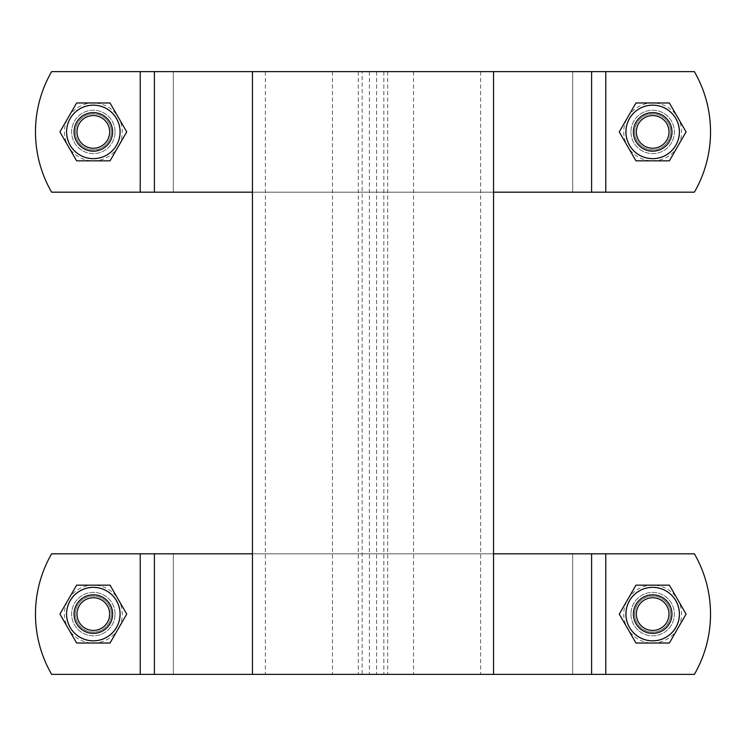 <?xml version="1.0" encoding="UTF-8"?>
<svg xmlns="http://www.w3.org/2000/svg" width="746" height="746" viewBox="0 0 746 746"><rect width="100%" height="100%" fill="white"/><g stroke="black" fill="none" stroke-linecap="round" stroke-linejoin="round"><path stroke-width="0.56" stroke-dasharray="3.73 2.8" d="M362.155 674.365L252.456 674.365L373 674.365L362.155 674.365L362.155 71.635L252.456 71.635L252.456 674.365M493.544 71.635L373 71.635L493.544 71.635L493.544 674.365L373 674.365L493.544 674.365M252.456 71.635L362.155 71.635M252.456 192.179L493.544 192.179M140.22 192.179L51.623 192.179A120.544 120.544 0 0 1 51.623 71.635L694.377 71.635A120.544 120.544 0 0 1 694.377 192.179L51.623 192.179A120.544 120.544 0 0 1 51.623 71.635L140.22 71.635L51.623 71.635A120.544 120.544 0 0 0 51.623 192.179L694.377 192.179A120.544 120.544 0 0 0 694.377 71.635L140.22 71.635L694.377 71.635A120.544 120.544 0 0 1 694.377 192.179L140.22 192.179L140.22 71.635M115.033 131.902A21.699 21.699 0 0 0 82.48 113.112A21.699 21.699 0 0 0 82.48 150.701A21.699 21.699 0 0 0 115.033 131.902A21.699 21.699 0 0 1 82.48 150.701A21.699 21.699 0 0 1 82.48 113.112A21.699 21.699 0 0 1 115.033 131.902A21.699 21.699 0 0 0 82.48 113.112A21.699 21.699 0 0 0 82.48 150.701A21.699 21.699 0 0 0 115.033 131.902A21.699 21.699 0 0 1 82.48 150.701A21.699 21.699 0 0 1 82.48 113.112A21.699 21.699 0 0 1 115.033 131.902M630.967 131.902A21.699 21.699 0 0 0 663.52 150.701A21.699 21.699 0 0 0 663.52 113.112A21.699 21.699 0 0 0 630.967 131.902A21.699 21.699 0 0 1 663.52 113.112A21.699 21.699 0 0 1 663.52 150.701A21.699 21.699 0 0 1 630.967 131.902A21.699 21.699 0 0 0 663.52 150.701A21.699 21.699 0 0 0 663.52 113.112A21.699 21.699 0 0 0 630.967 131.902A21.699 21.699 0 0 1 663.52 113.112A21.699 21.699 0 0 1 663.52 150.701A21.699 21.699 0 0 1 630.967 131.902M93.334 112.618A19.284 19.284 0 0 1 112.618 131.902A19.284 19.284 0 0 1 93.334 151.196A19.284 19.284 0 0 1 74.041 131.902A19.284 19.284 0 0 1 93.334 112.618M112.618 131.902A19.284 19.284 0 0 1 93.334 151.196A19.284 19.284 0 0 1 74.041 131.902A19.284 19.284 0 0 1 93.334 112.618A19.284 19.284 0 0 1 112.618 131.902A19.284 19.284 0 0 0 93.334 112.618A19.284 19.284 0 0 0 74.041 131.902A19.284 19.284 0 0 0 93.334 151.196A19.284 19.284 0 0 0 112.618 131.902M120.097 131.902A26.763 26.763 0 0 1 79.953 155.084A26.763 26.763 0 0 1 79.953 108.729A26.763 26.763 0 0 1 120.097 131.902M110.035 160.838L126.736 131.902L110.035 102.976L76.624 102.976L59.922 131.902L76.624 160.838L110.035 160.838L126.736 131.902L110.035 102.976L76.624 102.976L59.922 131.902L76.624 160.838L110.035 160.838L118.39 146.375A28.935 28.935 0 0 1 68.278 146.375A28.935 28.935 0 0 1 93.334 102.976L76.624 102.976L59.922 131.902L76.624 160.838L110.035 160.838M679.429 131.902A26.763 26.763 0 0 1 639.285 155.084A26.763 26.763 0 0 1 639.285 108.729A26.763 26.763 0 0 1 679.429 131.902M669.376 160.838L686.078 131.902L669.376 102.976L635.965 102.976L619.264 131.902L635.965 160.838L669.376 160.838L686.078 131.902L669.376 102.976L635.965 102.976L619.264 131.902L635.965 160.838L669.376 160.838L677.722 146.375A28.935 28.935 0 0 1 627.61 146.375A28.935 28.935 0 0 1 652.666 102.976L635.965 102.976L619.264 131.902L635.965 160.838L669.376 160.838M671.96 131.902A19.284 19.284 0 0 0 652.666 112.618A19.284 19.284 0 0 0 633.382 131.902A19.284 19.284 0 0 0 652.666 151.196A19.284 19.284 0 0 0 671.96 131.902A19.284 19.284 0 0 1 652.666 151.196A19.284 19.284 0 0 1 633.382 131.902A19.284 19.284 0 0 1 652.666 112.618A19.284 19.284 0 0 1 671.96 131.902A19.284 19.284 0 0 1 652.666 151.196A19.284 19.284 0 0 1 633.382 131.902A19.284 19.284 0 0 1 652.666 112.618A19.284 19.284 0 0 1 671.96 131.902M633.382 131.902A19.284 19.284 0 0 0 662.308 148.613A19.284 19.284 0 0 0 662.308 115.201A19.284 19.284 0 0 0 633.382 131.902M74.041 131.902A19.284 19.284 0 0 0 102.976 148.613A19.284 19.284 0 0 0 102.976 115.201A19.284 19.284 0 0 0 74.041 131.902M634.687 131.902A17.979 17.979 0 0 0 661.665 147.475A17.979 17.979 0 0 0 661.665 116.329A17.979 17.979 0 0 0 634.687 131.902A17.979 17.979 0 0 0 661.665 147.475A17.979 17.979 0 0 0 661.665 116.329A17.979 17.979 0 0 0 634.687 131.902M75.346 131.902A17.979 17.979 0 0 0 102.323 147.475A17.979 17.979 0 0 0 102.323 116.329A17.979 17.979 0 0 0 75.346 131.902A17.979 17.979 0 0 0 102.323 147.475A17.979 17.979 0 0 0 102.323 116.329A17.979 17.979 0 0 0 75.346 131.902M66.814 131.902A26.52 26.52 0 0 0 106.594 154.87A26.52 26.52 0 0 0 106.594 108.935A26.52 26.52 0 0 0 66.814 131.902A26.52 26.52 0 0 0 106.594 154.87A26.52 26.52 0 0 0 106.594 108.935A26.52 26.52 0 0 0 66.814 131.902M110.035 102.976L93.334 102.976A28.935 28.935 0 0 1 118.39 117.439L110.035 102.976M118.39 146.375L126.736 131.902L118.39 117.439A28.935 28.935 0 0 1 118.39 146.375M626.146 131.902A26.52 26.52 0 0 0 665.926 154.87A26.52 26.52 0 0 0 665.926 108.935A26.52 26.52 0 0 0 626.146 131.902A26.52 26.52 0 0 0 665.926 154.87A26.52 26.52 0 0 0 665.926 108.935A26.52 26.52 0 0 0 626.146 131.902M669.376 102.976L652.666 102.976A28.935 28.935 0 0 1 677.722 117.439L669.376 102.976M677.722 146.375L686.078 131.902L677.722 117.439A28.935 28.935 0 0 1 677.722 146.375M493.544 553.821L252.456 553.821M140.22 674.365L51.623 674.365A120.544 120.544 0 0 1 51.623 553.821L694.377 553.821A120.544 120.544 0 0 1 694.377 674.365L51.623 674.365A120.544 120.544 0 0 1 51.623 553.821L140.22 553.821L51.623 553.821A120.544 120.544 0 0 0 51.623 674.365L694.377 674.365A120.544 120.544 0 0 0 694.377 553.821L140.22 553.821L694.377 553.821A120.544 120.544 0 0 1 694.377 674.365L140.22 674.365L140.22 553.821M115.033 614.098A21.699 21.699 0 0 0 82.48 595.299A21.699 21.699 0 0 0 82.48 632.888A21.699 21.699 0 0 0 115.033 614.098A21.699 21.699 0 0 1 82.48 632.888A21.699 21.699 0 0 1 82.48 595.299A21.699 21.699 0 0 1 115.033 614.098A21.699 21.699 0 0 0 82.48 595.299A21.699 21.699 0 0 0 82.48 632.888A21.699 21.699 0 0 0 115.033 614.098A21.699 21.699 0 0 1 82.48 632.888A21.699 21.699 0 0 1 82.48 595.299A21.699 21.699 0 0 1 115.033 614.098M630.967 614.098A21.699 21.699 0 0 0 663.52 632.888A21.699 21.699 0 0 0 663.52 595.299A21.699 21.699 0 0 0 630.967 614.098A21.699 21.699 0 0 1 663.52 595.299A21.699 21.699 0 0 1 663.52 632.888A21.699 21.699 0 0 1 630.967 614.098A21.699 21.699 0 0 0 663.52 632.888A21.699 21.699 0 0 0 663.52 595.299A21.699 21.699 0 0 0 630.967 614.098A21.699 21.699 0 0 1 663.52 595.299A21.699 21.699 0 0 1 663.52 632.888A21.699 21.699 0 0 1 630.967 614.098M93.334 594.804A19.284 19.284 0 0 1 112.618 614.098A19.284 19.284 0 0 1 93.334 633.382A19.284 19.284 0 0 1 74.041 614.098A19.284 19.284 0 0 1 93.334 594.804M112.618 614.098A19.284 19.284 0 0 1 93.334 633.382A19.284 19.284 0 0 1 74.041 614.098A19.284 19.284 0 0 1 93.334 594.804A19.284 19.284 0 0 1 112.618 614.098A19.284 19.284 0 0 0 93.334 594.804A19.284 19.284 0 0 0 74.041 614.098A19.284 19.284 0 0 0 102.976 630.799A19.284 19.284 0 0 0 102.976 597.387A19.284 19.284 0 0 0 74.041 614.098A19.284 19.284 0 0 0 93.334 633.382A19.284 19.284 0 0 0 112.618 614.098M120.097 614.098A26.763 26.763 0 0 1 79.953 637.27A26.763 26.763 0 0 1 79.953 590.916A26.763 26.763 0 0 1 120.097 614.098M110.035 643.024L126.736 614.098L110.035 585.162L76.624 585.162L59.922 614.098L76.624 643.024L110.035 643.024L126.736 614.098L110.035 585.162L76.624 585.162L59.922 614.098L76.624 643.024L110.035 643.024L118.39 628.561A28.935 28.935 0 0 1 68.278 628.561A28.935 28.935 0 0 1 93.334 585.162L76.624 585.162L59.922 614.098L76.624 643.024L110.035 643.024M679.429 614.098A26.763 26.763 0 0 1 639.285 637.27A26.763 26.763 0 0 1 639.285 590.916A26.763 26.763 0 0 1 679.429 614.098M669.376 643.024L686.078 614.098L669.376 585.162L635.965 585.162L619.264 614.098L635.965 643.024L669.376 643.024L686.078 614.098L669.376 585.162L635.965 585.162L619.264 614.098L635.965 643.024L669.376 643.024L677.722 628.561A28.935 28.935 0 0 1 627.61 628.561A28.935 28.935 0 0 1 652.666 585.162L635.965 585.162L619.264 614.098L635.965 643.024L669.376 643.024M671.96 614.098A19.284 19.284 0 0 0 652.666 594.804A19.284 19.284 0 0 0 633.382 614.098A19.284 19.284 0 0 0 652.666 633.382A19.284 19.284 0 0 0 671.96 614.098A19.284 19.284 0 0 1 652.666 633.382A19.284 19.284 0 0 1 633.382 614.098A19.284 19.284 0 0 1 652.666 594.804A19.284 19.284 0 0 1 671.96 614.098A19.284 19.284 0 0 1 652.666 633.382A19.284 19.284 0 0 1 633.382 614.098A19.284 19.284 0 0 1 652.666 594.804A19.284 19.284 0 0 1 671.96 614.098M633.382 614.098A19.284 19.284 0 0 0 662.308 630.799A19.284 19.284 0 0 0 662.308 597.387A19.284 19.284 0 0 0 633.382 614.098M634.687 614.098A17.979 17.979 0 0 0 661.665 629.671A17.979 17.979 0 0 0 661.665 598.525A17.979 17.979 0 0 0 634.687 614.098A17.979 17.979 0 0 0 661.665 629.671A17.979 17.979 0 0 0 661.665 598.525A17.979 17.979 0 0 0 634.687 614.098M75.346 614.098A17.979 17.979 0 0 0 102.323 629.671A17.979 17.979 0 0 0 102.323 598.525A17.979 17.979 0 0 0 75.346 614.098A17.979 17.979 0 0 0 102.323 629.671A17.979 17.979 0 0 0 102.323 598.525A17.979 17.979 0 0 0 75.346 614.098M66.814 614.098A26.52 26.52 0 0 0 106.594 637.065A26.52 26.52 0 0 0 106.594 591.13A26.52 26.52 0 0 0 66.814 614.098A26.52 26.52 0 0 0 106.594 637.065A26.52 26.52 0 0 0 106.594 591.13A26.52 26.52 0 0 0 66.814 614.098M110.035 585.162L93.334 585.162A28.935 28.935 0 0 1 118.39 599.625L110.035 585.162M118.39 628.561L126.736 614.098L118.39 599.625A28.935 28.935 0 0 1 118.39 628.561M626.146 614.098A26.52 26.52 0 0 0 665.926 637.065A26.52 26.52 0 0 0 665.926 591.13A26.52 26.52 0 0 0 626.146 614.098A26.52 26.52 0 0 0 665.926 637.065A26.52 26.52 0 0 0 665.926 591.13A26.52 26.52 0 0 0 626.146 614.098M669.376 585.162L652.666 585.162A28.935 28.935 0 0 1 677.722 599.625L669.376 585.162M677.722 628.561L686.078 614.098L677.722 599.625A28.935 28.935 0 0 1 677.722 628.561M358.304 71.635L358.304 674.365M332.464 71.635L332.464 674.365M265.38 71.635L265.38 674.365M480.62 71.635L480.62 674.365M413.536 71.635L413.536 674.365M387.696 71.635L387.696 674.365M383.845 71.635L383.845 674.365M376.618 71.635L376.618 674.365M369.382 71.635L369.382 674.365M605.78 71.635L605.78 192.179M572.695 192.179L572.695 71.635L572.695 192.179M173.305 71.635L173.305 192.179L173.305 71.635M591.597 192.179L591.597 71.635M154.403 71.635L154.403 192.179M605.78 553.821L605.78 674.365M572.695 674.365L572.695 553.821L572.695 674.365M173.305 553.821L173.305 674.365L173.305 553.821M591.597 674.365L591.597 553.821M154.403 553.821L154.403 674.365"/><path stroke-width="1.12" d="M493.544 192.179L694.377 192.179A120.544 120.544 0 0 0 694.377 71.635L252.456 71.635L252.456 674.365L694.377 674.365A120.544 120.544 0 0 0 694.377 553.821L493.544 553.821M493.544 71.635L493.544 674.365M252.456 71.635L51.623 71.635A120.544 120.544 0 0 0 51.623 192.179L252.456 192.179M110.035 102.976L126.736 131.902L110.035 160.838L76.624 160.838L59.922 131.902L76.624 102.976L110.035 102.976M120.097 131.902A26.763 26.763 0 0 0 79.953 108.729A26.763 26.763 0 0 0 79.953 155.084A26.763 26.763 0 0 0 120.097 131.902M93.334 151.196A19.284 19.284 0 0 0 112.618 131.902A19.284 19.284 0 0 0 93.334 112.618A19.284 19.284 0 0 0 74.041 131.902A19.284 19.284 0 0 0 93.334 151.196M669.376 102.976L686.078 131.902L669.376 160.838L635.965 160.838L619.264 131.902L635.965 102.976L669.376 102.976M679.429 131.902A26.763 26.763 0 0 0 639.285 108.729A26.763 26.763 0 0 0 639.285 155.084A26.763 26.763 0 0 0 679.429 131.902M652.666 151.196A19.284 19.284 0 0 0 671.96 131.902A19.284 19.284 0 0 0 652.666 112.618A19.284 19.284 0 0 0 633.382 131.902A19.284 19.284 0 0 0 652.666 151.196M633.382 131.902A19.284 19.284 0 0 0 662.308 148.613A19.284 19.284 0 0 0 662.308 115.201A19.284 19.284 0 0 0 633.382 131.902M636.338 131.902A16.328 16.328 0 0 1 660.835 117.765A16.328 16.328 0 0 1 660.835 146.048A16.328 16.328 0 0 1 636.338 131.902M74.041 131.902A19.284 19.284 0 0 0 102.976 148.613A19.284 19.284 0 0 0 102.976 115.201A19.284 19.284 0 0 0 74.041 131.902M77.006 131.902A16.328 16.328 0 0 1 101.493 117.765A16.328 16.328 0 0 1 101.493 146.048A16.328 16.328 0 0 1 77.006 131.902M252.456 553.821L51.623 553.821A120.544 120.544 0 0 0 51.623 674.365L252.456 674.365M110.035 585.162L126.736 614.098L110.035 643.024L76.624 643.024L59.922 614.098L76.624 585.162L110.035 585.162M120.097 614.098A26.763 26.763 0 0 0 79.953 590.916A26.763 26.763 0 0 0 79.953 637.27A26.763 26.763 0 0 0 120.097 614.098M93.334 633.382A19.284 19.284 0 0 0 112.618 614.098A19.284 19.284 0 0 0 93.334 594.804A19.284 19.284 0 0 0 74.041 614.098A19.284 19.284 0 0 0 93.334 633.382M669.376 585.162L686.078 614.098L669.376 643.024L635.965 643.024L619.264 614.098L635.965 585.162L669.376 585.162M679.429 614.098A26.763 26.763 0 0 0 639.285 590.916A26.763 26.763 0 0 0 639.285 637.27A26.763 26.763 0 0 0 679.429 614.098M652.666 633.382A19.284 19.284 0 0 0 671.96 614.098A19.284 19.284 0 0 0 652.666 594.804A19.284 19.284 0 0 0 633.382 614.098A19.284 19.284 0 0 0 652.666 633.382M633.382 614.098A19.284 19.284 0 0 0 662.308 630.799A19.284 19.284 0 0 0 662.308 597.387A19.284 19.284 0 0 0 633.382 614.098M636.338 614.098A16.328 16.328 0 0 1 660.835 599.952A16.328 16.328 0 0 1 660.835 628.235A16.328 16.328 0 0 1 636.338 614.098M74.041 614.098A19.284 19.284 0 0 0 102.976 630.799A19.284 19.284 0 0 0 102.976 597.387A19.284 19.284 0 0 0 74.041 614.098M77.006 614.098A16.328 16.328 0 0 1 101.493 599.952A16.328 16.328 0 0 1 101.493 628.235A16.328 16.328 0 0 1 77.006 614.098M154.403 192.179L154.403 71.635M140.22 71.635L140.22 192.179M591.597 71.635L591.597 192.179M605.78 192.179L605.78 71.635M154.403 674.365L154.403 553.821M140.22 553.821L140.22 674.365M591.597 553.821L591.597 674.365M605.78 674.365L605.78 553.821"/></g></svg>

